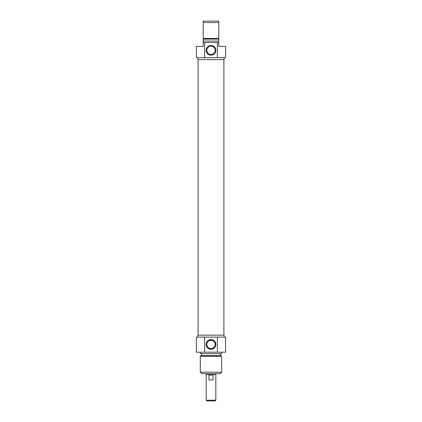 <?xml version="1.0" encoding="UTF-8"?>
<svg xmlns="http://www.w3.org/2000/svg" width="422" height="422" viewBox="0 0 422 422"><rect width="100%" height="100%" fill="white"/><g stroke="black" fill="none" stroke-linecap="round" stroke-linejoin="round"><path stroke-width="0.63" d="M223.903 335.163L223.903 59.565M206.131 373.634L206.131 374.604L215.869 374.604L215.869 373.634M206.179 400.22L206.859 400.9L215.141 400.9L215.821 400.22L206.179 400.22L206.179 374.604M213.01 379.964L208.99 379.964L208.99 375.095L213.01 375.095L213.01 379.964M215.173 344.415C215.457 349.791 206.543 349.791 206.827 344.415C206.543 339.045 215.457 339.045 215.173 344.415A4.173 4.173 0 0 1 208.916 348.029A4.173 4.173 0 0 1 208.916 340.807A4.173 4.173 0 0 1 215.173 344.415M200.286 372.172L201.748 373.634L220.252 373.634L221.714 372.172L200.286 372.172L200.286 356.263L221.714 356.263L221.714 372.172M215.853 344.415A4.853 4.853 0 0 0 208.573 340.216A4.853 4.853 0 0 0 208.573 348.619A4.853 4.853 0 0 0 215.853 344.415M217.367 337.115L196.394 337.115L196.394 352.206L225.606 352.206L225.606 337.115L217.367 337.115L217.367 352.206M204.633 352.206L204.633 337.115M197.855 337.115L197.855 335.163L224.145 335.163L224.145 337.115M200.286 356.263L201.41 355.614L220.59 355.614L221.714 356.263M200.286 352.206L200.286 353.668L221.714 353.668L221.714 352.206M203.209 44.394L203.209 43.529M203.209 43.561L203.209 43.033M218.791 42.527L217.367 42.527L217.367 57.619L225.606 57.619L225.606 46.42L218.791 46.42L218.791 21.1L203.209 21.1L203.209 46.42L196.394 46.42L196.394 57.619L204.633 57.619L204.633 42.527L203.209 42.527M218.791 43.081L218.791 44.273M218.791 43.155L218.791 43.419M203.209 22.561L218.791 22.561M218.791 38.471L203.209 38.471M218.791 39.114L203.209 39.114M218.791 41.066L203.209 41.066M217.367 42.527L204.633 42.527M206.827 50.313A4.173 4.173 0 0 1 213.084 46.705A4.173 4.173 0 0 1 213.084 53.926A4.173 4.173 0 0 1 206.827 50.313M206.147 50.313A4.853 4.853 0 0 0 213.427 54.517A4.853 4.853 0 0 0 213.427 46.114A4.853 4.853 0 0 0 206.147 50.313M204.633 57.619L217.367 57.619M224.145 57.619L224.145 59.565L197.855 59.565L197.855 57.619M198.097 335.163L198.097 59.565M215.821 400.22L215.821 374.604M220.59 355.614L220.59 353.668M201.41 355.614L201.41 353.668"/></g></svg>

